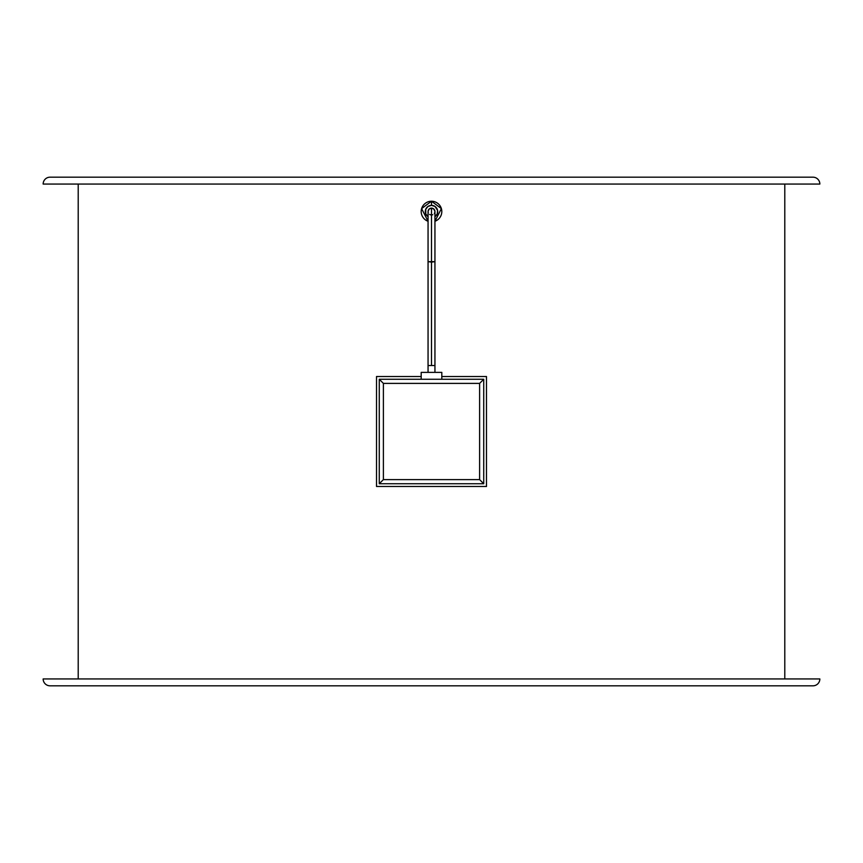 <?xml version="1.0" encoding="UTF-8"?>
<svg xmlns="http://www.w3.org/2000/svg" width="863" height="863" viewBox="0 0 863 863"><rect width="100%" height="100%" fill="white"/><g stroke="black" fill="none" stroke-linecap="round" stroke-linejoin="round"><path stroke-width="1.29" d="M486.484 486.484L486.484 376.516L441.813 376.516L486.484 376.516L486.484 486.484L376.516 486.484L486.484 486.484M421.187 376.516L376.516 376.516L376.516 486.484L376.516 376.516L421.187 376.516M431.5 201.241A10.313 10.313 0 0 1 434.941 221.273L441.381 208.598L431.5 201.241L431.5 205.362A6.181 6.181 0 0 1 434.941 216.689L437.217 213.916L437.563 210.345L434.941 206.408L431.5 205.362L431.5 201.241L421.619 208.598L428.059 221.273A10.313 10.313 0 0 1 431.5 201.241M428.059 216.689L425.783 213.916L425.783 209.18L428.059 206.408L431.5 205.362A6.181 6.181 0 0 0 428.059 216.689M431.5 208.112L429.073 209.116L428.059 211.554A3.441 3.441 0 0 1 431.5 208.112L431.5 262.115L434.941 261.662L428.059 261.662L431.5 262.115L431.5 365.513L431.5 208.112L433.927 209.116L434.941 211.554A3.441 3.441 0 0 0 431.5 208.112M428.134 212.222L428.328 212.87M429.591 214.412L430.831 214.919M431.5 214.984L432.816 214.725M434.359 213.463L434.866 212.222M428.059 365.513L431.5 365.513L428.059 365.513L428.059 372.385L428.059 211.554M434.941 372.385L434.941 365.513L431.5 365.513L434.941 365.513L434.941 372.385M441.813 379.267L441.813 372.385L421.187 372.385L421.187 379.267L421.187 372.385L441.813 372.385L441.813 379.267M483.733 379.267L379.267 379.267L379.267 483.733L483.733 483.733L483.733 379.267L379.267 379.267L379.267 483.733L383.388 479.612L479.612 479.612L479.612 383.388L383.388 383.388L383.388 479.612L383.388 383.388L379.267 379.267L383.388 383.388L479.612 383.388L483.733 379.267L479.612 383.388L479.612 479.612L383.388 479.612L379.267 483.733L483.733 483.733L479.612 479.612L483.733 483.733L483.733 379.267M819.85 678.944L43.15 678.944A6.872 6.872 0 0 0 50.022 685.815L812.978 685.815A6.872 6.872 0 0 0 819.85 678.944A6.872 6.872 0 0 1 812.978 685.815L50.022 685.815A6.872 6.872 0 0 1 43.15 678.944L819.85 678.944M784.791 678.944L784.791 184.056L784.791 678.944M78.209 184.056L78.209 678.944L78.209 184.056M812.978 177.185L50.022 177.185A6.872 6.872 0 0 0 43.15 184.056L819.85 184.056A6.872 6.872 0 0 0 812.978 177.185A6.872 6.872 0 0 1 819.85 184.056L43.15 184.056A6.872 6.872 0 0 1 50.022 177.185L812.978 177.185M434.941 365.513L434.941 211.554"/></g></svg>
